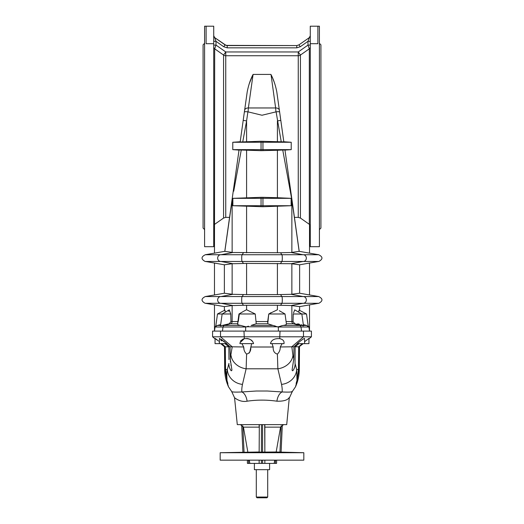<?xml version="1.0" encoding="UTF-8"?>
<svg xmlns="http://www.w3.org/2000/svg" width="524" height="524" viewBox="0 0 524 524"><rect width="100%" height="100%" fill="white"/><g stroke="black" fill="none" stroke-linecap="round" stroke-linejoin="round"><path stroke-width="0.79" d="M241.787 390.387L241.859 391.959C241.643 389.961 241.846 387.439 242.474 384.393A16.349 15.052 -165.4 0 1 227.311 369.486C226.8 370.573 226.702 374.241 227.003 380.476L227.881 383.535L227.292 382.435L225.084 369.486L224.698 369.486A42.961 42.961 0 0 0 228.543 386.876L231.647 391.467L234.562 397.768C234.392 397.434 239.894 402.648 247.105 401.194C257.009 399.76 266.939 399.76 276.895 401.194A10.644 5.908 96.4 0 1 282.141 391.959L267.325 391.009L256.138 391.022L241.859 391.959A10.644 5.908 -96.4 0 1 247.105 401.194M227.37 382.821L228.543 386.882M302.381 343.639L298.687 346.803L298.451 369.486L296.997 380.476C296.034 383.516 295.936 384.171 296.708 382.435L298.916 369.486L299.302 369.486A42.961 42.961 0 0 1 295.457 386.882L296.708 382.435L296.119 383.535M205.316 296.551C201.013 298.693 200.961 300.94 205.153 303.291A3.373 3.373 0 0 0 205.316 303.298L220.833 303.298A3.373 3.17 -90 0 1 217.657 299.839A3.373 3.17 -90 0 1 220.833 296.551L205.316 296.551L214.48 294.973L214.48 263.055L205.506 261.476M205.316 254.73C201.013 256.871 200.961 259.125 205.153 261.476A3.373 3.373 0 0 0 205.316 261.476L220.833 261.476A3.373 3.17 -90 0 1 217.657 258.024A3.373 3.17 -90 0 1 220.833 254.73L205.316 254.73L214.48 253.144L214.689 48.817A2.279 2.273 -0 0 1 213.72 46.95L213.72 136.45M299.623 293.224L291.102 294.318L302.996 296.551A3.373 3.17 90 0 1 303.167 296.551L318.684 296.551L299.623 293.224L299.623 264.803L291.102 263.71L302.996 261.476A3.373 3.17 -90 0 0 306.344 258.024A3.373 3.17 -90 0 0 303.167 254.73L318.684 254.73L309.52 253.144L309.52 224.449L300.429 218.056L298.248 217.368L294.436 217.368M254.395 463.393L254.395 469.668L269.605 469.668L269.605 463.393M267.705 497.04L266.945 497.8L257.055 497.8L256.295 497.04L267.705 497.04L267.705 469.668M256.295 497.04L256.295 469.668M303.822 460.164L220.178 460.164L220.178 452.716L303.822 452.716L303.822 460.164M259.151 451.989L220.178 452.716M259.315 424.617L259.151 452.127L276.174 451.989L303.822 452.716M289.287 397.808L286.713 424.617L237.287 424.617L234.562 397.768M291.94 391.454L292.353 391.467L289.438 397.768C288.934 396.524 289.471 401.567 276.895 401.194M227.003 380.476L225.549 369.486L225.313 346.803L221.619 343.639M221.619 344.071L221.167 343.692M221.102 343.639L224.907 346.803L225.084 369.486L224.953 352.672M224.698 369.486L224.501 346.803L220.735 343.639M215.05 338.871L212.58 336.801L220.512 336.801L220.512 331.096L212.58 331.096L212.58 336.801M224.75 341.956L223.447 340.941M222.366 340.128L221.377 339.421M219.438 338.491L219.674 338.858M220.873 340.135L221.678 340.908M219.418 343.639L219.418 338.419L226.807 343.639L215.05 343.639L215.05 338.373L218.495 340.973M217.453 340.135L217.002 339.781M216.576 339.447L215.816 338.871M216.17 339.467L216.523 339.781M219.065 341.976L219.418 342.283M280.523 338.812L279.692 338.635L280.019 331.096L311.42 331.096L311.42 336.801L220.512 336.801L232.224 346.803L230.2 358.783L231.896 369.872C231.575 373.134 228.385 366.584 228.968 363.394L227.311 369.486L225.549 369.486M304.582 341.72L308.95 338.373L308.95 343.639L297.193 343.639C301.176 340.325 303.638 338.583 304.582 338.419L304.582 343.639M303.468 338.864L303.036 339.146M300.861 340.705L299.597 341.681M284.047 342.735L284.047 343.639L270.456 343.639C271.334 340.03 274.412 338.36 279.692 338.635C282.632 339.316 284.08 340.685 284.047 342.735M279.312 310.706L285.03 313.987L286.432 324.009C286.477 324.657 285.364 325.135 283.111 325.45L277.786 326.963L267.764 323.78L256.236 323.78L255.247 313.987L238.97 313.987L237.569 324.009M298.752 312.206L299.034 310.07L306.514 313.987L308.335 327.022L306.671 325.45L303.337 324.611M303.514 325.876L301.844 313.987L293.243 313.987L293.054 321.572L294.743 323.78L286.405 323.78M280.838 325.967L283.111 325.45L299.636 325.45L293.519 323.78A2.279 2.24 90 0 1 291.861 321.572L293.054 321.572M274.026 325.673L275.617 326.17M276.967 326.675L277.609 326.924M267.6 322.306L267.666 321.703M256.315 321.572L267.685 321.572L268.753 313.987L267.764 323.78M293.538 313.011L294.711 309.867L301.844 313.987L306.514 313.987M294.711 309.867L293.682 312.533M303.016 296.551L281.912 296.551M271.177 312.599L269.965 313.293M291.102 294.318L280.537 294.56L281.866 296.551A3.373 0.4 90 0 1 281.892 296.551L220.984 296.551L232.898 294.318L224.377 293.224L214.48 294.966M309.52 253.151L299.211 251.33L291.102 252.502L302.996 254.73L281.912 254.736M242.088 254.736L220.984 254.736L232.898 252.502L224.789 251.33L214.48 253.151M310.28 46.95A2.279 2.273 0 0 1 309.311 48.817L300.429 55.053L298.248 51.948L225.752 51.948L225.752 217.368L223.571 218.056L214.689 224.279M310.28 246.699L310.28 26.2L319.404 26.2L319.404 246.699L310.28 246.699M317.885 26.2L317.885 43.695L310.28 43.695M206.115 26.2L204.596 26.2L204.596 246.699L213.72 246.699L213.72 43.695L206.115 43.695L206.115 26.2L213.72 26.2L213.72 43.695M319.404 229.591L320.924 228.071L320.924 44.828L319.404 43.309M204.596 43.309L203.076 44.828L203.076 228.071L204.596 229.591M248.533 460.164L248.559 463.393L259.151 463.393L259.151 460.164L259.151 463.393L261.43 463.393L261.43 460.164M276.279 463.393L261.43 463.393M248.559 463.393L247.721 463.393M264.849 463.393L264.849 460.164M259.151 424.735L259.151 427.132L243.437 427.132L240.444 424.617M264.849 452.127L264.686 424.617M264.849 451.989L264.849 424.735M263.945 400.126L267.102 400.231M241.859 391.959C235.243 392.26 231.837 392.096 231.647 391.467M295.457 386.882L292.353 391.467C292.163 392.096 288.757 392.26 282.141 391.959L282.187 391.336M296.997 380.476L296.689 369.486A16.349 15.052 165.4 0 1 281.526 384.393C282.154 387.439 282.357 389.961 282.141 391.959M228.484 386.751L227.449 383.208M242.474 384.393L246.129 368.791A16.349 13.401 -165.9 0 1 231.064 355.514M281.526 384.393L277.871 368.791L277.386 354.1C274.334 353.235 272.945 350.87 273.214 347.006L250.786 347.006C251.062 350.857 249.673 353.222 246.614 354.1C244.649 352.239 243.68 349.862 243.712 346.973L232.224 346.803M299.047 352.672L298.916 369.486L299.093 346.803L302.898 343.639M298.451 369.486L296.689 369.486L295.032 363.394C295.615 366.59 292.418 373.134 292.104 369.872L293.8 358.783L292.936 355.514A16.349 13.401 165.9 0 1 277.871 368.791L246.129 368.791L246.614 354.1M303.488 331.096L303.488 336.801L291.776 346.803L293.951 346.803L293.761 359.936M294.481 367.638L294.645 366.983M302.669 343.836L302.158 344.268M301.883 344.491L300.881 345.329M231.85 369.354L231.51 367.514M231.13 365.817L230.907 364.75M230.429 361.966L230.049 346.803L226.492 343.639M228.949 359.562L228.883 346.803L225.313 346.803M225.012 343.639L228.883 346.803L228.903 350.51M232.165 346.803L230.049 346.803M224.907 346.803L224.501 346.803M298.687 346.803L295.117 346.803L295.032 363.394M299.093 346.803L303.265 343.639M293.951 346.803L297.508 343.639M298.988 343.639L295.117 346.803M291.776 346.803L280.288 346.973C280.32 349.855 279.358 352.233 277.386 354.1M292.936 355.514L291.835 346.803M295.064 357.656L295.064 357.099M295.077 354.316L295.084 353.766M249.149 353.117L249.725 352.115M249.725 352.108L251.631 343.639L253.544 343.639C252.66 340.03 249.581 338.36 244.308 338.635L243.981 331.096L220.512 331.096M228.916 352.829L228.916 353.766M228.929 356.097L228.936 357.099M243.726 347.071L243.974 348.958M243.712 346.973L241.865 343.639M239.953 342.794L244.308 338.635M273.214 347.006L272.244 344.497L272.369 343.639L270.456 343.639M280.288 346.973L282.135 343.639M253.531 343.574L253.203 342.572M252.607 341.517L250.629 339.69M249.241 339.002L248.468 338.746M247.649 338.556L246.804 338.452M243.346 338.851L240.274 341.209M239.953 342.735L239.953 343.639L253.544 343.639M280.019 331.096L243.981 331.096M220.545 325.45L217.329 325.45C215.96 326.242 215.41 326.766 215.665 327.022L215.063 327.022L214.486 331.096L214.48 304.876L205.506 303.298M224.377 310.378L224.377 306.619L232.139 305.558L243.464 305.282L242.134 303.298L281.873 303.291A3.373 0.4 90 0 1 281.873 303.291A3.373 0.4 90 0 0 281.912 303.291A3.373 0.4 90 0 0 282.292 299.839A3.373 0.4 90 0 0 281.892 296.551L303.167 296.551A3.373 3.17 90 0 1 306.344 299.839A3.373 3.17 90 0 1 303.016 303.291L291.102 305.525L299.623 306.619L309.52 304.876L309.52 331.096L308.937 327.022L308.164 325.745M222.438 331.096L223.001 327.022A1.899 1.867 -90 0 1 224.364 325.45L222.156 325.45C220.499 326.125 220.08 326.125 220.886 325.45M215.063 327.022L215.836 325.745M224.377 306.619L214.48 304.876M245.618 331.096L245.677 327.022L215.665 327.022L217.486 313.987L222.156 313.987L220.486 325.876M248.422 326.157L246.214 326.963L240.889 325.45C238.361 325.096 237.274 324.539 237.647 323.78L237.975 323M303.114 325.45C303.92 326.125 303.501 326.125 301.844 325.45L294.743 323.78M299.623 306.619L299.623 310.378M245.677 326.793L278.323 326.793M245.822 326.852L246.149 326.956M247.348 326.557L247.721 326.413M244.806 326.478L245.632 326.773M215.665 327.022L216.065 326.242M217.329 325.45L220.663 324.611M222.156 325.45L229.257 323.78L230.946 321.572L230.757 313.987L222.156 313.987L229.289 309.867L230.757 313.987M217.486 313.987L224.966 310.07L225.248 312.206M272.912 325.45L251.088 325.45L256.236 323.78M285.03 313.987L268.753 313.987L277.412 309.763L277.412 305.237L243.464 305.282M291.102 305.525L277.412 305.237M302.276 325.149L301.097 324.769M299.499 324.291L297.711 323.78M237.595 323.78L230.481 323.78L224.364 325.45L240.889 325.45C238.361 325.096 237.274 324.539 237.647 323.78M238.282 321.572L239.337 313.987M228.824 311.046L228.733 311.387M243.85 311.171L246.07 309.979M246.588 309.763L255.247 313.987L246.588 309.763L246.588 305.237M309.52 294.966L309.52 263.055L299.623 264.803M291.102 263.71L246.588 263.415L232.139 263.742L224.377 264.803L214.48 263.055M277.412 263.415L277.412 294.606L280.537 294.56M309.52 263.055L318.494 261.476M224.377 293.224L224.377 264.803M232.898 294.318L246.588 294.606L246.588 263.415M277.412 294.606L246.588 294.606M280.537 263.467L281.866 261.476L242.127 261.476L243.464 263.467M303.167 254.73L242.127 254.736A3.373 0.4 90 0 0 242.108 254.73A3.373 0.4 90 0 0 241.708 258.024A3.373 0.4 90 0 0 242.088 261.476A3.373 0.4 90 0 0 242.108 261.476A3.373 0.4 90 0 0 242.127 261.476L281.892 261.476A3.373 0.4 -90 0 0 281.892 261.476A3.373 0.4 -90 0 0 281.912 261.476A3.373 0.4 -90 0 0 282.292 258.024A3.373 0.4 -90 0 0 281.892 254.73A3.373 0.4 -90 0 0 281.873 254.736L280.537 252.738L232.898 252.502M291.102 252.502L280.537 252.738M284.977 150.08L291.226 149.641L284.964 149.982L299.211 251.33M224.789 251.33L239.036 149.982L232.774 149.641L239.023 150.08M299.184 251.468L291.861 199.795L282.744 150.021L277.412 150.264L277.412 197.718L291.128 198.341L291.128 205.716L262.95 206.738L232.872 205.716L232.872 198.341L261.05 197.319L262.95 197.319L262.95 198.341L261.05 198.341L261.05 197.319M277.622 150.25L261.05 150.663L241.256 150.021L233.711 191.234M291.888 199.264A3.799 2.227 172 0 1 291.861 199.795L291.861 252.47M229.564 217.368L225.752 217.368M224.816 251.468L232.139 199.795A3.799 2.227 -172 0 1 232.112 199.264M291.128 205.716L232.872 205.716M291.128 198.341L262.95 198.341L262.95 206.738M277.412 197.718L262.95 197.319M283.805 141.749L280.805 120.369L283.825 141.866L291.226 142.266L291.226 149.641L232.774 149.641L232.774 142.266L240.195 141.749L247.197 91.936C248.5 85.209 250.459 79.373 253.085 74.421L270.915 74.421C273.548 79.393 275.513 85.235 276.803 91.936L283.805 141.749L291.226 142.266L232.774 142.266L240.175 141.866L241.774 130.509M282.744 150.021L284.964 149.982M232.872 198.341L261.05 198.341L261.05 206.738M241.256 150.021L239.036 149.982M274.353 82.517L272.919 78.855M272.454 77.781L272.179 77.152M271.039 74.677L275.631 107.964A3.799 2.902 -8 0 1 279.39 110.348L279.639 112.11C279.416 111.678 278.237 111.586 276.102 111.835L281.244 141.821L261.05 141.244L232.774 142.266M252.653 75.332L249.097 84.109M298.248 217.368L298.248 55.74L225.752 55.74A3.799 3.792 0 0 1 223.571 55.053L214.689 48.817L215.999 45.097L213.72 45.097M276.803 91.936L279.39 110.348M247.197 91.936L244.61 110.348A3.799 2.902 8 0 1 248.369 107.964L248.042 111.861L262 115.241L276.102 111.835M244.472 111.94L244.61 110.348M308.485 46.472L308.001 45.097L308.001 41.324L310.28 41.324M223.571 218.056L223.571 55.053L225.752 51.948L215.999 45.097L215.999 41.324L213.72 41.324M241.538 132.166L240.175 141.866M283.825 141.866L281.244 141.821M253.085 74.421L248.369 107.964L275.631 107.964L275.958 111.861M280.805 120.369L277.412 120.9L277.412 141.644M244.361 112.11C244.584 111.678 245.763 111.586 247.898 111.835L248.042 111.861M242.756 141.821L246.588 120.9L243.195 120.369L246.588 120.9L247.898 111.835M309.311 224.279L309.311 48.817L308.001 45.097L310.28 45.097M227.233 47.848L227.233 45.568L226.093 45.392L296.761 45.568L298.942 44.881L309.311 37.623L310.28 35.756A2.279 2.279 0 0 1 309.311 37.623L308.001 41.324L300.252 46.747L296.767 47.848L227.233 47.848L223.748 46.747L215.999 41.324L214.689 37.623L226.093 45.392L225.058 44.881L223.748 46.747M278.061 111.697L277.484 111.717M215.305 47.062L214.689 48.817M213.72 35.756A2.279 2.279 180 0 0 214.689 37.623L213.72 35.756A2.279 2.279 180 0 0 214.689 37.623L225.058 44.881L214.689 37.623A2.279 2.279 180 0 1 213.72 35.756M245.926 111.697L245.37 111.717M309.311 37.623L298.942 44.881L296.767 45.568L227.233 45.568L296.761 45.568L298.942 44.881L300.252 46.747M232.898 305.525L221.004 303.298A3.373 3.17 -90 0 1 220.833 303.298L242.108 303.298A3.373 0.4 -90 0 1 242.108 303.298A3.373 0.4 -90 0 1 242.088 303.291A3.373 0.4 -90 0 1 241.708 299.839A3.373 0.4 -90 0 1 242.108 296.551A3.373 0.4 -90 0 1 242.127 296.551L243.464 294.56M232.898 263.71L221.004 261.476A3.373 3.17 -90 0 1 220.833 261.476L242.108 261.476M300.429 218.056L300.429 55.053A3.799 3.792 0 0 1 298.248 55.74L298.248 51.948L308.001 45.097M262.57 460.164L262.57 463.393M275.441 463.393L275.467 460.164M244.046 452.088L242.854 425.802M261.43 452.179L261.43 424.617M262.57 452.179L262.57 424.617M276.174 451.989L280.563 427.132L264.849 427.132M279.954 452.088L281.146 425.802M278.382 331.096L278.323 327.022L300.999 327.022A1.899 1.867 -90 0 0 299.636 325.45L301.844 325.45M301.562 331.096L300.999 327.022L308.937 327.022M306.671 325.45L303.455 325.45M230.946 321.572L232.139 321.572A2.279 2.24 90 0 1 230.481 323.78L229.257 323.78M237.909 321.572L232.139 321.572L232.139 305.558M291.861 305.558L291.861 321.572L286.091 321.572M318.684 296.551C322.987 298.693 323.039 300.94 318.847 303.291L281.892 303.298L280.537 305.282M291.861 294.285L291.861 263.742M232.139 294.285L232.139 263.742M243.464 252.738L242.134 254.73L220.833 254.73M246.588 206.338L246.588 252.791M277.412 252.791L277.412 206.338M246.588 197.718L246.588 150.264M232.139 199.795L232.139 252.47M262.95 141.244L262.95 150.663M261.05 150.663L261.05 141.244M246.588 120.9L246.588 141.644M296.767 47.848L296.761 45.568M225.058 44.881L227.239 45.568M309.52 224.501L310.28 226.198M214.48 224.501L213.72 226.198M220.833 296.551L281.892 296.551M281.892 261.476L318.847 261.476C323.039 259.125 322.987 256.871 318.684 254.73M249.837 463.393L249.267 460.164M247.393 460.164L247.42 463.393M274.163 463.393L274.733 460.164M276.58 463.393L276.607 460.164M241.669 424.872L242.907 452.12M247.826 451.989L243.437 427.132M281.093 452.12L282.331 424.872M280.563 427.132L283.556 424.617M308.95 338.871L311.42 336.801M299.302 369.486L299.499 346.803M309.52 304.876L318.494 303.298M243.359 311.459L238.97 313.987M281.892 303.298L242.108 303.298M281.892 254.73L242.108 254.73"/></g></svg>
